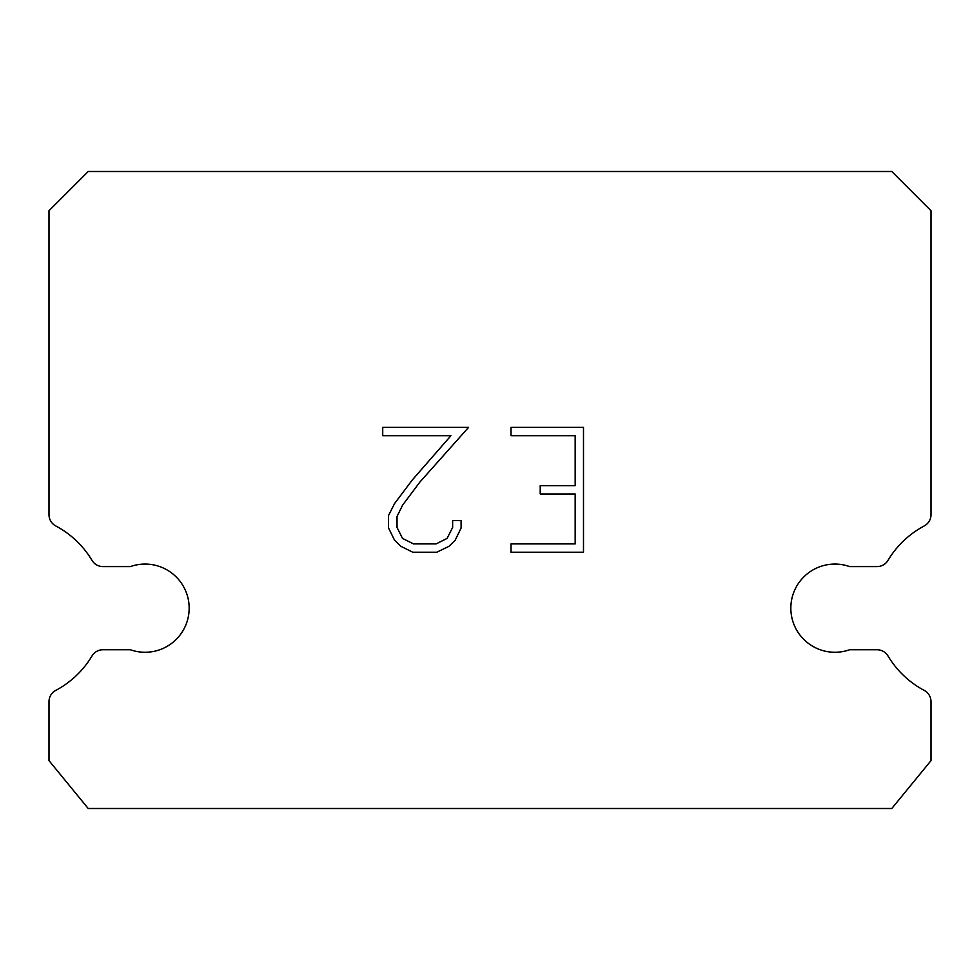 <?xml version="1.0" encoding="UTF-8"?>
<svg xmlns="http://www.w3.org/2000/svg" width="980" height="980" viewBox="0 0 980 980"><rect width="100%" height="100%" fill="white"/><g stroke="black" fill="none" stroke-linecap="round" stroke-linejoin="round"><path stroke-width="1.47" d="M820.248 566.587A44.1 44.1 0 0 1 849.611 566.587L877.063 566.587A12.74 12.74 0 0 0 887.99 560.389A93.1 93.1 0 0 1 924.238 525.942A12.74 12.74 0 0 0 931 514.696L931 210.7L891.8 171.5L88.2 171.5L49 210.7L49 514.696A12.74 12.74 0 0 0 55.762 525.942A93.1 93.1 0 0 1 92.01 560.389A12.74 12.74 0 0 0 102.937 566.587L130.389 566.587A44.1 44.1 0 0 1 186.653 593.488A44.1 44.1 0 0 1 130.389 649.752L102.937 649.752A12.74 12.74 0 0 0 92.01 655.963A93.1 93.1 0 0 1 55.762 690.398A12.74 12.74 0 0 0 49 701.655L49 760.639L88.2 808.5L891.8 808.5L931 760.639L931 701.655A12.74 12.74 0 0 0 924.238 690.398A93.1 93.1 0 0 1 887.99 655.963A12.74 12.74 0 0 0 877.063 649.752L849.611 649.752A44.1 44.1 0 0 1 793.347 622.851A44.1 44.1 0 0 1 820.248 566.587M575.162 543.912L575.162 493.969L540.213 493.969L540.213 485.651L575.162 485.651L575.162 435.708L511.033 435.708L511.033 427.378L583.492 427.378L583.492 552.23L511.033 552.23L511.033 543.912L575.162 543.912M461.09 520.576L461.09 528.061L455.161 540.25L448.975 546.313L436.786 552.23L412.801 552.23L400.698 546.215L394.524 540.127L388.497 527.938L388.497 515.578L394.524 503.634L412.151 480.151L450.923 435.708L382.727 435.708L382.727 427.378L468.563 427.378L419.954 481.988L402.645 505.068L397.035 516.448L397.035 527.412L402.486 538.388L413.536 543.912L436.137 543.912L447.113 538.375L452.638 527.412L452.638 520.576L461.09 520.576"/></g></svg>
